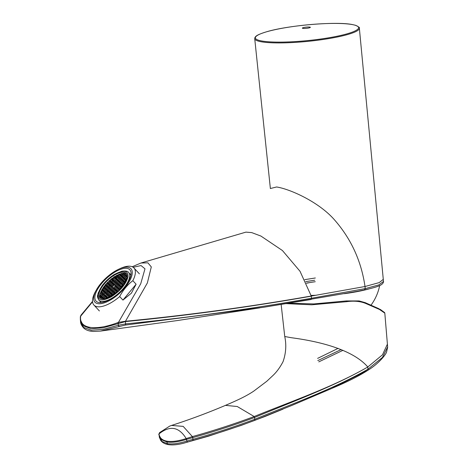 <?xml version="1.0" encoding="UTF-8"?>
<svg xmlns="http://www.w3.org/2000/svg" width="468" height="468" viewBox="0 0 468 468"><rect width="100%" height="100%" fill="white"/><g stroke="black" fill="none" stroke-linecap="round" stroke-linejoin="round"><path stroke-width="0.7" d="M302.89 28.372A4.001 0.603 174.3 0 1 306.388 27.121A4.001 0.603 174.3 0 1 309.787 27.706A4.001 0.603 174.3 0 1 302.89 28.372M288.826 303.205L313.864 303.925L346.332 300.93L359.114 300.936L365.204 302.65A0.684 0.433 112.1 0 1 365.256 302.661L380.513 309.57L384.632 312.589L384.813 313.139L379.437 309.436L365.438 303.334C360.021 301.211 353.744 300.661 346.595 301.685L311.706 304.797L286.223 303.633M365.204 302.65L378.653 308.605L384.298 312.378M367.825 370.293L330.975 388.785L292.599 405.13L254.861 420.34C234.398 427.992 213.718 434.708 192.834 440.487L193.062 439.312L186.861 441.055L186.504 439.376L192.734 437.627L192.389 436.597L193.062 439.306C213.911 433.538 234.556 426.834 254.996 419.188C290.523 404.563 332.97 389.265 367.977 369.193L367.959 370.235M281.151 304.463L284.743 336.51L291.225 337.697C306.891 339.797 349.994 346.291 367.795 366.994L367.795 367C332.748 387.176 290.142 402.503 254.627 417.45L254.182 416.532C289.932 401.877 332.771 387.211 367.795 367L367.977 369.193L382.45 357.458L387.639 346.858M341.172 349.567L317.801 360.576M318.784 361.869L342.945 350.327M159.348 437.276L161.922 441.418L167.316 443.629C172.306 444.425 178.817 443.57 186.861 441.055A1.369 0.755 72.5 0 0 187.902 441.985L183.871 443.155C177.688 444.799 172.481 445.279 168.246 444.6C164.9 444.038 162.408 442.664 160.758 440.464L159.342 437.247L159.026 433.894C159.489 437.849 162.162 440.283 167.047 441.201C171.972 441.967 178.355 441.09 186.2 438.563L186.328 439.423C178.402 441.909 171.949 442.763 166.965 441.985A1.141 0.989 -80.3 0 1 167.047 441.201M192.834 440.487L187.902 441.985M158.827 434.538A1.141 1.065 -4.8 0 1 159.032 433.795L159.717 432.526L169.755 426.079L171.54 425.435L183.187 426.377L192.389 436.597C213.168 430.829 233.748 424.148 254.13 416.549A1.141 0.468 69.4 0 1 254.58 417.474C234.193 425.102 213.607 431.812 192.822 437.603M186.328 439.423L186.504 439.376A1.141 0.626 -105.3 0 1 186.399 438.498L192.301 436.626M168.246 444.6A1.369 1.188 99.7 0 1 167.316 443.629L166.965 441.985L161.559 439.75L158.851 434.702M284.743 336.492C286.539 344.863 285.977 353.241 283.064 361.624C280.133 367.263 276.764 371.89 272.943 375.506L266.754 381.303L253.709 391.16C246.18 396.156 238.768 399.654 225.441 405.376L237.253 406.511L254.182 416.532M186.399 438.498L186.206 438.569C178.922 426.752 169.861 425.201 159.026 433.894M367.801 367L382.479 354.82L387.416 344.15M338.13 348.35L317.626 358.383M254.861 420.34L254.58 417.474M344.401 293.688A47.894 7.242 -5.7 0 0 355.949 291.851A47.894 7.242 -5.7 0 0 369.158 288.867M316.128 295.261A47.894 7.242 174.3 0 1 311.068 295.425M306.47 283.239A47.894 7.242 174.3 0 1 308.816 282.795M114.414 277.547L114.525 276.799L114.204 276.764A17.948 7.453 137.2 0 0 114.057 276.857L114.022 277.132A17.948 7.453 137.2 0 0 111.87 278.676L111.542 278.671L111.823 278.981M109.588 280.572A17.948 7.453 137.2 0 1 111.349 279.086L111.396 278.788A17.948 7.453 137.2 0 1 111.542 278.671L111.472 279.15L112.624 278.951L113.935 277.688L114.057 276.857M109.553 280.607L109.202 280.642A17.948 7.453 137.2 0 0 109.038 280.788L108.98 281.128A17.948 7.453 137.2 0 0 107.769 282.298L107.435 282.339A17.948 7.453 137.2 0 0 107.283 282.491L107.231 282.842A17.948 7.453 137.2 0 0 105.686 284.538M105.663 284.567L105.37 284.591A17.948 7.453 137.2 0 0 105.247 284.731L105.247 285.059A17.948 7.453 137.2 0 0 103.685 287.071M103.668 287.106L103.405 287.124A17.948 7.453 137.2 0 0 103.305 287.258L103.329 287.586A17.948 7.453 137.2 0 0 102.129 289.481M102.077 289.569L101.837 289.587A17.948 7.453 137.2 0 0 101.767 289.715L101.813 290.037A17.948 7.453 137.2 0 0 100.895 291.938M100.883 291.968L100.673 291.979A17.948 7.453 137.2 0 0 100.626 292.108L100.702 292.418A17.948 7.453 137.2 0 0 100.269 293.746M100.942 293.202L100.21 293.957A17.948 7.453 137.2 0 1 100.228 293.886M99.959 295.384A17.948 7.453 137.2 0 1 100.105 294.43L100 294.109A17.948 7.453 137.2 0 1 100.029 293.974L100.953 293.085L101.111 292.02L100.626 292.108M99.959 295.413L99.807 295.413A17.948 7.453 137.2 0 0 99.795 295.53L99.936 295.834A17.948 7.453 137.2 0 0 99.994 296.899M100.439 298.215A17.948 7.453 137.2 0 1 100.088 297.338L99.918 297.075A17.948 7.453 137.2 0 1 99.9 296.987L100.614 295.39L99.795 295.53M125.395 275.634L125.523 274.757L126.483 273.833A17.948 7.453 137.2 0 1 126.629 273.926M126.483 273.833L126.255 273.634A17.948 7.453 137.2 0 0 126.184 273.593L125.155 274.581L124.002 274.78L124.16 273.721L124.348 274.669M124.47 273.844L125.014 273.318A17.948 7.453 137.2 0 1 126.126 273.645M126.202 273.681A17.948 7.453 137.2 0 1 126.237 273.698L125.155 274.581M125.014 273.318L124.757 273.148A17.948 7.453 137.2 0 0 124.663 273.136L122.949 273.874L123.061 273.119L123.371 273.259A17.948 7.453 137.2 0 1 124.535 273.259M124.634 273.265A17.948 7.453 137.2 0 1 124.681 273.271L124.201 273.681M121.598 275.231L120.346 275.418L120.504 274.359L121.838 273.488A17.948 7.453 137.2 0 1 122.903 273.306L122.932 273.131A17.948 7.453 137.2 0 1 123.061 273.119M121.838 273.488L121.516 273.376A17.948 7.453 137.2 0 0 121.37 273.411L121.329 273.616A17.948 7.453 137.2 0 0 121.253 273.634M119.627 274.447L119.673 274.143A17.948 7.453 137.2 0 1 121.101 273.675M119.673 274.143L119.358 274.055A17.948 7.453 137.2 0 0 119.223 274.108L119.188 274.33A17.948 7.453 137.2 0 0 117.129 275.283L116.807 275.225A17.948 7.453 137.2 0 0 116.667 275.301L116.631 275.547A17.948 7.453 137.2 0 0 115.584 276.143A17.948 7.453 137.2 0 0 114.525 276.799M114.59 275.073A17.948 7.453 137.2 0 1 126.196 273.335A17.948 7.453 137.2 0 1 118.106 291.002A17.948 7.453 137.2 0 1 99.883 297.742A17.948 7.453 137.2 0 1 114.59 275.073M110.038 296.811L110.185 295.858L111.495 294.594L112.648 294.39L112.595 294.729L111.612 294.899L110.489 295.981L110.395 296.624M105.358 298.625L106.207 297.759M105.347 297.086L105.224 296.776L106.382 296.577L106.33 296.911L105.347 297.086L104.224 298.163L104.124 298.847M109.992 296.273L109.003 296.449L107.839 297.829M105.277 296.004L104.294 296.174L103.171 297.25L103.048 298.075M106.564 296.455L107.757 295.302M107.886 294.454L106.897 294.624L105.78 295.706L105.657 296.531M109.173 294.904L110.366 293.752M110.489 292.904L109.506 293.079L108.383 294.156L108.254 295.039M101.848 296.18L103.048 295.027M103.217 293.846L103.065 294.904L101.755 296.168L100.597 296.367L100.755 295.308L102.065 294.044L103.217 293.846L101.065 295.431L100.936 296.308M107.067 293.079L108.26 291.933M108.436 290.745L108.278 291.81L106.967 293.073L105.815 293.272L105.967 292.207L107.277 290.95L108.436 290.745L106.277 292.336L106.148 293.214M117.702 276.325L116.719 276.494L115.596 277.577L115.467 278.46M116.386 278.325L117.579 277.173M117.205 279.694L116.216 279.87L115.099 280.946L114.964 281.83M115.883 281.695L117.076 280.543M123.903 274.154L122.985 274.312L121.604 276.056A21.434 8.898 -42.8 0 0 121.423 276.143M122.651 276.138L123.844 274.991M120.241 274.792L119.322 274.95L118.205 276.026L118.082 276.851M118.989 276.775L120.182 275.629M126.073 275.962L125.091 276.138L123.973 277.214L123.85 278.039M124.757 277.963L125.951 276.81M123.47 277.512L122.487 277.682L121.364 278.764L121.241 279.589M122.148 279.513L123.347 278.361M120.861 279.063L119.878 279.232L118.755 280.309L118.626 281.192M119.545 281.057L120.738 279.911M118.258 280.607L117.269 280.777L116.152 281.859L116.023 282.736M116.936 282.608L118.129 281.455M124.523 278.425L123.54 278.595L122.417 279.677L122.288 280.554M123.201 280.42L124.4 279.273M118.322 281.689L118.205 281.385L119.358 281.186L119.311 281.52L118.322 281.689L117.205 282.771L117.076 283.649M115.719 283.239L115.602 282.935L116.754 282.731L116.702 283.07L115.719 283.239L114.596 284.316L114.473 285.141M115.385 285.065L116.579 283.918M114.215 293.348L114.098 293.044L115.251 292.845L115.204 293.179L114.215 293.348L113.004 295.045M112.829 294.267L114.022 293.114M114.081 292.278L113.162 292.441L112.045 293.518L111.916 294.401M113.332 290.897L114.525 289.745M113.665 289.066L113.548 288.762L114.701 288.563L114.648 288.896L113.665 289.066L112.542 290.148L112.414 291.032M121.265 287.75L119.79 289.353M119.293 289.183L118.381 289.341L117.257 290.423L117.135 291.248M117.316 291.716L115.672 293.097M115.438 292.716L116.631 291.57M116.69 290.733L115.772 290.891L114.648 291.974L114.52 292.851M124.903 282.736L124.09 282.877L122.973 283.959L122.838 284.836M123.289 285.205L122.54 285.334L121.417 286.416L121.288 287.293M119.931 286.884L119.814 286.58L120.966 286.375L120.919 286.714L119.931 286.884L118.808 287.966L118.691 288.785M119.597 288.709L120.791 287.563M118.544 287.802L119.738 286.65M119.796 285.813L118.878 285.971L117.755 287.054L117.626 287.931M118.31 288.259L117.322 288.434L116.204 289.511L116.082 290.335M116.988 290.259L118.188 289.107M115.935 289.347L117.129 288.2M116.269 287.522L116.152 287.212L117.304 287.013L117.257 287.352L116.269 287.522L115.151 288.598L115.029 289.423M126.12 280.332L124.523 281.496L124.4 282.321M124.593 279.507L124.47 279.197L125.623 278.998L125.576 279.332L124.593 279.507L123.47 280.584L123.341 281.467M124.02 281.794L123.037 281.964L121.92 283.046L121.785 283.924M122.704 283.795L123.897 282.643M121.984 281.052L121.867 280.747L123.02 280.548L122.973 280.882L121.984 281.052L120.861 282.134L120.744 282.959M119.042 284.427L120.241 283.28M120.364 282.432L119.375 282.602L118.258 283.684L118.129 284.562M118.808 284.889L117.825 285.059L116.702 286.141L116.573 287.019M117.491 286.89L118.685 285.737M116.438 285.977L117.632 284.825M117.755 283.977L116.772 284.152L115.649 285.228L115.52 286.112M116.204 286.439L115.216 286.609L114.098 287.691L113.976 288.51M121.914 279.969L120.931 280.145L119.808 281.221L119.691 282.046M120.598 281.97L121.791 280.818M127.097 276.88L126.144 277.044L125.026 278.127L124.903 278.951M125.81 278.875L126.939 277.834M118.825 278.32L118.708 278.015L119.861 277.811L119.808 278.15L118.825 278.32L117.702 279.402L117.573 280.279M121.428 276.769L121.311 276.465L122.464 276.266L122.417 276.6L121.428 276.769L120.311 277.852L120.188 278.676M125.02 275.055L124.038 275.225L122.914 276.301L122.797 277.126M118.755 277.237L117.772 277.407L116.649 278.489L116.52 279.367M121.294 275.699L120.375 275.863L119.258 276.939L119.135 277.764M120.042 277.688L121.235 276.535M115.649 282.157L114.666 282.327L113.543 283.409L113.42 284.228M114.332 284.152L115.526 283.005M114.145 284.281L113.987 285.34L112.841 286.603L111.524 286.808L111.682 285.743L112.993 284.48L114.145 284.281L111.992 285.866L111.87 286.691M110.173 288.165L111.366 287.013M111.489 286.164L110.507 286.334L109.383 287.416L109.26 288.241M107.564 289.71L108.757 288.557M108.886 287.709L107.897 287.884L106.78 288.961L106.645 289.844M107.26 290.183L106.347 290.341L105.224 291.424L105.095 292.301M106.014 292.172L107.207 291.02M104.961 291.26L106.154 290.107M106.277 289.259L105.294 289.429L104.171 290.511L104.042 291.389M104.721 291.722L103.738 291.892L102.621 292.968L102.498 293.793M103.405 293.717L104.598 292.564M102.352 292.804L103.545 291.658M103.668 290.809L102.685 290.979L101.568 292.061L101.445 292.88M113.045 283.702L112.057 283.877L110.939 284.954L110.817 285.778M111.723 285.702L112.917 284.55M110.67 284.79L111.864 283.643M111.992 282.795L111.004 282.964L109.886 284.041L109.764 284.866M108.33 286.504L108.02 286.381L109.331 285.117L110.489 284.918L108.33 286.504L108.202 287.381M109.12 287.253L110.313 286.1M109.383 284.339L108.4 284.515L107.277 285.591L107.149 286.474M107.763 286.814L106.844 286.972L105.727 288.054L105.592 288.931M106.511 288.797L107.704 287.65M105.458 287.89L106.651 286.738M106.774 285.889L105.791 286.059L104.674 287.141L104.539 288.019M103.118 289.598L102.808 289.476L104.118 288.212L105.271 288.013L105.224 288.346L104.241 288.522L103.118 289.598L102.989 290.482M103.902 290.347L105.101 289.195M111.437 281.584L111.127 281.461L112.443 280.197L113.595 279.999L111.437 281.584L111.314 282.409M112.49 279.419L111.507 279.595L110.384 280.671L110.261 281.496M108.833 283.134L108.523 283.011L109.834 281.748L110.986 281.543L110.939 281.882L109.951 282.052L108.833 283.134L108.711 283.959M109.617 283.883L110.811 282.731M108.26 283.444L107.347 283.602L106.224 284.679L106.096 285.562M107.014 285.427L108.207 284.275M113.279 283.245L114.473 282.093M114.596 281.245L113.613 281.414L112.49 282.496L112.367 283.321M115.099 277.875L114.11 278.045L112.993 279.127L112.87 279.946M113.595 287.984L112.612 288.159L111.489 289.236L111.361 290.119L111.027 290.178L111.185 289.113L111.489 289.236M109.67 291.535L110.863 290.382M110.992 289.534L110.003 289.704L108.886 290.786L108.763 291.611M105.826 292.295L105.669 293.354L104.522 294.618L103.206 294.822L103.364 293.758L104.674 292.494L105.826 292.295L103.674 293.881L103.551 294.705M111.056 290.616L110.939 290.312L112.092 290.107L112.045 290.447L111.056 290.616L109.939 291.699L109.816 292.523M109.436 291.991L108.453 292.167L107.33 293.243L107.201 294.126M105.446 295.39L104.364 295.63L104.51 294.653L105.715 293.494L106.774 293.307L106.628 294.284L105.423 295.443L104.463 295.565L104.598 294.653L105.715 293.576L106.704 293.407L106.569 294.313L105.446 295.39L106.569 294.313M102.907 297.086L104.101 295.94M104.224 295.092L103.241 295.261L102.118 296.343L101.995 297.162M110.226 295.817L111.419 294.664M111.542 293.816L110.559 293.986L109.436 295.068L109.307 295.946M107.617 297.361L108.81 296.215M107.95 295.536L107.833 295.232L108.986 295.027L108.939 295.366L107.95 295.536L106.833 296.618L106.71 297.437M111.776 293.354L112.969 292.207M113.098 291.359L112.109 291.529L110.992 292.605L110.869 293.43M120.346 275.418L120.674 275.389L120.346 275.418M120.808 274.482L120.691 275.307M121.662 275.219L122.791 274.078M124.336 274.751L124.002 274.78L124.336 274.751M126.319 279.852L125.611 279.975L125.945 279.946L125.611 279.975L125.769 278.916L125.956 279.864M100 294.109L101.012 293.132L101.135 293.436L102.164 292.933L102.012 293.992L100.696 295.255L99.807 295.413M103.305 287.258L104.218 287.1L104.048 288.288M104.066 288.165L102.749 289.429L101.837 289.587M109.038 280.788L109.933 280.636L109.775 281.695L108.465 282.959L107.312 283.158L107.646 283.128L107.312 283.158L107.435 282.339M108.465 282.959L109.758 281.818M111.495 294.594L111.612 294.899M104.224 298.163L103.914 298.04L105.224 296.776M104.025 297.987L102.703 298.192L103.036 298.163L102.703 298.192L102.861 297.127L104.171 295.864L105.329 295.665L105.171 296.73L103.861 297.993M106.628 296.443L105.312 296.642L105.645 296.613L105.312 296.642L105.47 295.583L105.78 295.706M108.079 294.033L109.389 292.769L110.542 292.57L110.384 293.629L109.073 294.893L107.921 295.097L108.079 294.033L108.383 294.156M109.389 292.769L109.506 293.079M100.597 296.367L100.93 296.338M100.755 295.308L101.065 295.431M102.065 294.044L102.188 294.349M107.277 290.95L107.4 291.254M117.597 277.05L116.286 278.314L115.134 278.513L115.292 277.454L116.602 276.19L117.755 275.991L117.567 277.231M116.216 279.87L116.099 279.56L117.252 279.361L117.094 280.426L115.783 281.683L114.631 281.888L114.789 280.823L116.099 279.56M115.099 280.946L114.789 280.823M121.727 276.301L121.399 276.331L121.557 275.266L122.868 274.008L124.02 273.803L123.862 274.868L122.552 276.132L121.727 276.301M119.322 274.95L119.205 274.64L120.358 274.441L120.177 275.687M118.205 276.026L117.895 275.904L119.205 274.64M120.2 275.506L118.89 276.769L118.071 276.939L117.737 276.968L117.895 275.904M124.821 277.951L123.505 278.156L123.833 278.121L123.505 278.156L123.663 277.091L123.973 277.214M123.663 277.091L124.974 275.827L125.091 276.138M122.212 279.501L120.896 279.7L121.23 279.671L120.896 279.7L121.054 278.641L121.364 278.764M121.054 278.641L122.364 277.378L122.487 277.682M118.451 280.186L119.761 278.922L120.914 278.723L120.756 279.788L119.445 281.052L118.293 281.25L118.451 280.186L118.755 280.309M119.761 278.922L119.878 279.232M116.017 282.766L115.684 282.795L115.842 281.736L116.152 281.859M117 282.596L115.684 282.795M118.123 281.514L116.836 282.596M122.417 279.677L122.107 279.548L123.417 278.29L124.57 278.086L124.389 279.332M122.283 280.584L121.949 280.613L122.107 279.548M124.412 279.15L123.271 280.408M114.596 284.316L114.291 284.193L115.602 282.935M116.754 282.731L116.596 283.795L115.286 285.059L114.133 285.258L114.461 285.228L114.133 285.258L114.291 284.193M112.729 294.255L111.577 294.46L111.735 293.395L113.045 292.131L114.198 291.933L114.016 293.179L112.893 294.255M114.701 288.563L114.543 289.622L113.233 290.885L112.08 291.084L112.238 290.025L112.542 290.148M112.08 291.084L112.408 291.055M117.942 291.16L116.789 291.359L117.123 291.33L116.789 291.359L116.947 290.3L117.257 290.423M116.947 290.3L118.258 289.037L119.41 288.838L119.252 289.897M116.824 291.804L116.707 291.494L117.772 291.312M116.62 291.628L115.339 292.711L114.186 292.909L114.344 291.851L115.654 290.587L116.807 290.382L116.649 291.447M116.76 290.722L116.807 290.382L116.76 290.722M123.646 284.696L122.838 284.866M122.505 284.895L122.663 283.83L122.973 283.959M122.54 285.334L122.417 285.03L123.552 284.831M120.966 286.375L120.808 287.44L119.498 288.703L118.673 288.873L118.346 288.902L118.503 287.838L119.814 286.58M119.732 286.709L118.445 287.791L117.292 287.99L117.45 286.931L118.761 285.667L119.913 285.468L119.755 286.527M119.867 285.802L119.913 285.468L119.867 285.802M116.204 289.511L115.894 289.388L117.205 288.124L118.357 287.925L118.199 288.99L117.053 290.248M116.889 290.248L115.736 290.452L116.07 290.417L115.736 290.452L115.894 289.388M117.304 287.013L117.146 288.077L116 289.335M115.836 289.341L114.683 289.54L115.017 289.511L114.683 289.54L114.841 288.475L115.151 288.598M125.646 280.42L125.523 280.11L126.266 279.981M124.523 281.496L124.213 281.373L125.523 280.11M125.184 282.239L124.055 282.438L124.389 282.403L124.055 282.438L124.213 281.373M123.037 281.964L122.92 281.66L124.073 281.461L123.915 282.52L122.604 283.784L121.452 283.982L121.61 282.924L122.92 281.66M121.92 283.046L121.61 282.924M123.02 280.548L122.862 281.607L121.715 282.871L120.399 283.07L120.726 283.041L120.399 283.07L120.557 282.011L120.861 282.134M120.229 283.339L119.106 284.421M119.375 282.602L119.258 282.298L120.411 282.093L120.253 283.158M118.942 284.421L117.79 284.62L117.948 283.561L118.258 283.684M116.702 286.141L116.397 286.018L117.708 284.755L118.86 284.556L118.702 285.615L117.392 286.878L116.239 287.077L116.397 286.018M116.567 287.048L116.239 287.077M117.62 284.889L116.503 285.966M113.964 288.598L113.63 288.627L113.788 287.568L115.099 286.305L116.251 286.1L116.093 287.165L114.947 288.428L113.964 288.598M120.498 281.958L119.346 282.163L119.673 282.128L119.346 282.163L119.504 281.098L120.814 279.835L121.967 279.636L121.809 280.701L120.662 281.958M126.98 277.641L125.874 278.864M125.711 278.864L124.558 279.063L124.892 279.033L124.558 279.063L124.716 278.004L126.027 276.74L127.126 276.547M117.702 279.402L117.398 279.279L118.708 278.015M119.861 277.811L119.673 279.057L118.556 280.139L117.24 280.338L117.398 279.279M120.311 277.852L120.001 277.729L121.311 276.465M122.464 276.266L122.306 277.325L120.996 278.589L119.843 278.788L120.177 278.758L119.843 278.788L120.001 277.729M124.038 275.225L123.921 274.915L125.073 274.716L125.026 275.049M122.914 276.301L122.61 276.178L123.921 274.915M125.073 274.716L124.915 275.781L123.605 277.044L122.452 277.243L122.78 277.214L122.452 277.243L122.61 276.178M116.514 279.396L116.187 279.425L116.345 278.366L116.649 278.489M119.124 277.846L118.79 277.881L118.948 276.816L120.258 275.553L121.411 275.354L121.253 276.418L119.943 277.676L119.124 277.846M114.397 284.146L113.081 284.345L113.408 284.316L113.081 284.345L113.238 283.286L113.543 283.409M111.524 286.808L111.858 286.773L111.524 286.808M112.993 284.48L113.11 284.79M108.921 288.352L109.249 288.323L108.921 288.352L109.073 287.293L110.389 286.03L111.542 285.825L111.384 286.89L110.074 288.153L108.921 288.352M107.628 289.698L106.645 289.873M106.312 289.903L106.47 288.838L106.78 288.961M108.751 288.621L107.464 289.698M106.078 292.161L104.756 292.36L104.914 291.301L106.224 290.037L107.383 289.838L107.195 291.078L105.914 292.161M105.025 291.248L103.703 291.447L103.861 290.388L105.171 289.125L106.33 288.926L106.172 289.984L104.861 291.248M102.621 292.968L102.311 292.845L103.621 291.582L104.773 291.383L104.616 292.447L103.305 293.711L102.153 293.91L102.311 292.845M102.486 293.881L102.153 293.91L102.486 293.881M102.416 292.792L101.1 292.997L101.433 292.968L101.1 292.997L101.258 291.933L101.568 292.061M101.258 291.933L102.568 290.675L102.685 290.979M110.939 284.954L110.629 284.831L111.94 283.567L113.092 283.368L112.911 284.614M112.934 284.433L111.788 285.691L110.805 285.866L110.471 285.895L110.629 284.831M110.735 284.778L109.418 284.983L109.752 284.954L109.418 284.983L109.576 283.918L109.886 284.041M109.331 285.117L109.453 285.421M106.809 286.533L106.967 285.468L108.278 284.205L109.436 284.006L109.278 285.065L107.968 286.328L107.143 286.498M106.967 285.468L107.277 285.591M106.727 286.668L107.88 286.463L107.722 287.527L106.412 288.791L105.259 288.99L105.417 287.925L106.727 286.668L106.844 286.972M107.88 286.463L107.833 286.802L107.88 286.463M105.522 287.878L104.206 288.077L104.364 287.019L105.674 285.755L106.827 285.556L106.669 286.615L105.358 287.878M104.118 288.212L104.241 288.522M102.983 290.505L102.65 290.54L102.808 289.476M112.443 280.197L112.56 280.507M112.291 282.321L110.974 282.526L111.302 282.491L110.974 282.526L111.127 281.461M113.595 279.999L113.408 281.239L112.127 282.321M109.921 281.613L110.249 281.584L109.921 281.613L110.074 280.548L111.384 279.285L112.542 279.086L112.384 280.151L111.074 281.408L109.921 281.613M109.834 281.748L109.951 282.052M110.986 281.543L110.828 282.608L109.682 283.871L108.365 284.07L108.699 284.041L108.365 284.07L108.523 283.011M107.078 285.416L105.756 285.62L105.914 284.556L107.225 283.292L108.383 283.093L108.196 284.339L106.915 285.416M113.344 283.234L112.027 283.433L112.355 283.403L112.027 283.433L112.185 282.374L112.49 282.496M112.185 282.374L113.496 281.11L113.613 281.414M112.525 280.063L112.858 280.034L112.525 280.063L112.683 279.004L113.993 277.74L115.146 277.536L114.988 278.6L113.677 279.864L112.525 280.063M111.185 289.113L112.495 287.849L113.648 287.65L113.461 288.896L112.343 289.973L111.027 290.178M109.734 291.523L108.418 291.722L108.751 291.693L108.418 291.722L108.576 290.663L109.886 289.399L111.039 289.201L110.881 290.259L109.57 291.523M103.206 294.822L103.539 294.787L103.206 294.822M103.364 293.758L103.674 293.881M104.674 292.494L104.791 292.804M112.092 290.107L111.934 291.172L110.787 292.436L109.471 292.635L109.804 292.605L109.471 292.635L109.629 291.576L110.939 290.312M109.331 292.722L108.184 293.98L106.868 294.185L107.02 293.12L108.336 291.856L109.489 291.658L109.331 292.722M102.808 297.081L101.65 297.279L101.808 296.215L103.118 294.957L104.276 294.752L104.118 295.817L102.972 297.075M101.65 297.279L101.983 297.25L101.65 297.279M111.437 294.542L110.126 295.805L108.974 296.004L109.132 294.945L110.442 293.682L111.595 293.483L111.407 294.723M108.986 295.027L108.828 296.092L107.681 297.35M107.517 297.356L106.365 297.554L106.698 297.525L106.365 297.554L106.523 296.49L107.833 295.232M112.963 292.266L111.84 293.342L110.857 293.518L110.524 293.547L110.682 292.482L110.992 292.605M110.682 292.482L111.992 291.225L112.109 291.529M103.726 298.461L102.48 298.882M107.383 297.823L105.879 298.496M126.828 278.314L126.079 279.039M126.448 276.547L127.068 275.196M126.307 275.506L127.003 274.886M123.289 273.815L123.371 273.259M120.545 274.318L121.329 273.616M117.018 275.997L117.129 275.283M115.333 277.413L116.526 276.26M112.724 278.963L113.917 277.811M111.805 279.092L111.87 278.676M111.314 279.361L110.12 280.507M109.886 280.97L108.98 281.128M107.658 283.046L107.769 282.298M107.154 283.368L105.955 284.515M105.721 284.977L105.247 285.059M105.598 285.825L104.405 286.978M104.101 287.451L103.329 287.586M104.036 288.346L102.849 289.435M101.767 289.715L102.667 289.563L101.813 290.037M101.065 292.354L100.702 292.418M101.135 293.436L100.105 294.43M101.995 294.115L100.796 295.267M99.918 297.075L101.667 296.303L101.486 297.549L100.649 298.35M101.614 296.636L100.088 297.338M102.667 297.549L101.685 297.718L100.901 298.479M100.62 298.327L101.568 297.414L102.72 297.215L102.539 298.455L102.001 298.818M116.667 275.301L116.544 276.143L115.233 277.401L114.081 277.606L114.204 276.764M111.396 278.788L110.021 280.502L109.202 280.642M107.283 282.491L107.172 283.245L105.37 284.591M105.247 284.731L105.774 284.643L105.616 285.702L104.305 286.966L103.405 287.124M102.667 289.563L102.51 290.622L100.673 291.979M102.738 298.631L102.621 298.327L103.773 298.128L103.662 298.888M105.288 298.642L106.283 297.689L107.435 297.49L107.353 298.017M125.769 278.916L126.957 277.77M127.132 276.43L126.108 276.606L126.266 275.541L126.992 274.845M126.968 274.763L126.208 275.494L125.055 275.693L125.213 274.634L126.255 273.634M124.16 273.721L124.757 273.148M122.932 273.131L122.809 273.955L121.499 275.219M120.504 274.359L121.516 273.376M121.37 273.411L120.446 274.306L119.293 274.505L119.358 274.055M119.223 274.108L117.837 275.857L116.684 276.056L116.807 275.225M111.992 291.225L113.145 291.02L112.987 292.085M113.496 281.11L114.648 280.911L114.49 281.97L113.18 283.234M105.271 288.013L105.119 289.072L103.808 290.335L102.65 290.54M110.489 284.918L110.331 285.977L109.021 287.241L107.868 287.44L108.02 286.381M109.576 283.918L110.887 282.66L112.039 282.456L111.881 283.52L110.571 284.784M102.568 290.675L103.721 290.47L103.563 291.535L102.252 292.798M106.47 288.838L107.78 287.574L108.933 287.375L108.775 288.44M109.986 288.288L109.828 289.347L108.517 290.61L107.365 290.815L107.523 289.75L108.833 288.487L109.986 288.288M112.595 286.738L112.437 287.802L111.127 289.066L109.974 289.265L110.132 288.2L111.442 286.942L112.595 286.738M115.034 278.735L116.093 278.554L115.947 279.531L114.742 280.689L113.683 280.87L113.829 279.899L115.034 278.735M113.238 283.286L114.549 282.023L115.701 281.818L115.543 282.883L114.233 284.146M116.345 278.366L117.655 277.103L118.808 276.904L118.65 277.963L117.339 279.226L116.187 279.425M116.339 285.966L115.186 286.17L115.344 285.106L116.655 283.842L117.807 283.643L117.649 284.708M121.306 284.07L119.995 285.334L118.843 285.533L119.001 284.468L120.311 283.204L121.464 283.005L121.306 284.07M120.557 282.011L121.867 280.747M125.623 278.998L125.465 280.063L124.155 281.321L123.002 281.525L123.16 280.461L124.47 279.197M120.007 286.34L120.147 285.363L121.352 284.205L122.411 284.023L122.265 284.994L121.066 286.153L120.007 286.34M121.709 287.223L120.949 287.352L121.107 286.293L122.417 285.03M122.663 283.83L123.973 282.573L125.108 282.374M115.303 293.389L115.397 292.757L116.707 291.494M119.235 289.92L118.164 290.95M119.41 289.745L119.556 288.75L120.867 287.487L121.592 287.364M115.596 290.534L114.286 291.798L113.133 291.997L113.291 290.938L114.602 289.674L115.754 289.476L115.596 290.534M112.642 295.285L112.788 294.308L114.098 293.044M115.251 292.845L115.157 293.5M119.358 281.186L119.2 282.245L117.889 283.509L116.737 283.707L116.895 282.649L118.205 281.385M123.102 280.414L121.949 280.613M115.842 281.736L117.152 280.472L118.305 280.274L118.147 281.332M122.364 277.378L123.517 277.179L123.359 278.238L122.049 279.501M124.974 275.827L126.126 275.629L125.968 276.687L124.658 277.951M105.47 295.583L106.78 294.319L107.932 294.12L107.775 295.179L106.464 296.443M107.494 297.964L108.886 296.139L110.038 295.94L109.898 296.882M103.791 298.882L103.914 298.04M106.382 296.577L106.224 297.636L105.148 298.672M112.648 294.39L112.501 295.378M114.707 274.318C105.557 280.344 100 287.019 98.034 294.343C97.83 300.737 102.281 301.538 111.378 296.759C120.528 290.733 126.085 284.058 128.045 276.734C128.25 270.346 123.804 269.539 114.707 274.318M119.2 277.343A21.434 8.898 -42.8 0 0 118.837 277.559M126.085 274.213A20.288 8.424 -42.8 0 0 125.617 274.295M121.85 275.494A20.288 8.424 -42.8 0 0 121.499 275.646M119.685 276.529A20.288 8.424 -42.8 0 0 118.93 276.939M118.79 277.021A20.288 8.424 -42.8 0 0 118.269 277.325M117.146 278.01A20.288 8.424 -42.8 0 0 117 278.103A20.288 8.424 -42.8 0 0 116.538 278.407M111.156 282.613A20.288 8.424 -42.8 0 0 109.74 283.947M105.657 288.499A20.288 8.424 -42.8 0 0 105.288 288.984M105.072 289.277A20.288 8.424 -42.8 0 0 104.241 290.447M104.165 290.552A20.288 8.424 -42.8 0 0 103.744 291.195M103.241 292.003A20.288 8.424 -42.8 0 0 102.755 292.839M102.077 294.144A20.288 8.424 -42.8 0 0 101.808 294.717M101.141 296.396A20.288 8.424 -42.8 0 0 101.029 296.741M113.859 281.046A21.434 8.898 -42.8 0 0 113.537 281.309M105.938 288.99A21.434 8.898 -42.8 0 0 105.663 289.341A21.434 8.898 -42.8 0 0 105.645 289.37M104.112 291.5A21.434 8.898 -42.8 0 0 103.867 291.868M101.451 296.338A21.434 8.898 -42.8 0 0 101.304 296.694M100.316 301.655A21.434 8.898 -42.8 0 0 100.322 301.743A21.434 8.898 -42.8 0 0 100.45 302.62M131.022 274.271A21.434 8.898 -42.8 0 0 130.069 274.061M125.845 274.447A21.434 8.898 -42.8 0 0 125.225 274.622M117.076 275.629A20.288 8.424 -42.8 0 0 116.719 275.839M119.498 274.593L119.632 274.734A20.288 8.424 -42.8 0 0 119.287 274.903M121.001 273.803L121.838 274.137M115.953 276.588L116.427 277.436M114.444 277.594L113.976 276.728M116.046 277.992L115.186 278.156M113.835 277.939L114.005 278.127A20.288 8.424 -42.8 0 0 113.116 278.782L113.227 278.899M111.536 279.589L111.507 279.267M109.383 287.422A22.827 9.477 -42.8 0 0 108.991 287.843M122.341 284.117L122.206 285.024L121.089 286.106L120.1 286.276L120.235 285.369L121.358 284.287L122.341 284.117M121.417 283.345L120.434 283.514L119.311 284.591L119.182 285.474M114.771 280.636L113.782 280.806L113.917 279.899L115.04 278.817L116.023 278.647L115.888 279.554L114.771 280.636M112.542 287.077L111.559 287.247L110.436 288.323L110.308 289.206M111.226 289.072L112.419 287.925M109.939 288.621L108.95 288.797L107.833 289.873L107.698 290.757M108.617 290.622L109.81 289.47M113.97 278.086A20.405 8.471 -42.8 0 0 113.104 278.729L113.139 278.77M116.046 277.933L115.192 278.097M115.315 278.121L113.976 276.67M114.356 276.676L115.397 277.793L115.824 277.694M116.041 277.366L115.649 276.723M119.592 274.693A20.405 8.471 -42.8 0 0 119.258 274.856M121.581 274.16L120.966 274.008A20.405 8.471 -42.8 0 0 120.879 274.049M96.449 289.786A24.576 10.202 -42.8 0 0 95.952 290.704A24.576 10.202 -42.8 0 0 100.62 303.703A24.576 10.202 -42.8 0 0 125.038 287.533A24.576 10.202 -42.8 0 0 131.923 270.317A24.576 10.202 -42.8 0 0 118.521 269.311A24.576 10.202 -42.8 0 0 96.449 289.786L95.039 292.325A27.284 11.331 -42.8 0 0 93.933 305.06A27.284 11.331 -42.8 0 0 119.679 296.56C123.031 290.154 127.413 284.86 132.836 280.683L136.106 284.216L131.391 293.184L122.955 300.087L136.106 284.216M122.955 300.087L119.679 296.56M124.277 287.405A23.031 9.565 -42.8 0 0 129.858 269.802A23.031 9.565 -42.8 0 0 106.464 278.448A23.031 9.565 -42.8 0 0 96.08 301.123A23.031 9.565 -42.8 0 0 124.277 287.405M132.836 280.683A27.284 11.331 -42.8 0 0 133.942 267.953A27.284 11.331 -42.8 0 0 120.1 268.579L118.521 269.311M115.701 289.809L114.718 289.979L113.595 291.061L113.467 291.938M114.385 291.81L115.578 290.657M311.255 296.086L311.261 296.168C249.783 307.014 187.861 315.485 125.5 321.569L103.258 327.764L91.125 328.7L83.345 325.851L80.361 319.743L80.519 321.34L83.497 327.395L91.272 330.238L103.399 329.32L118.316 325.248L125.623 323.903C188.019 317.714 249.97 309.161 311.483 298.251L365.221 288.621L364.519 289.903L356.967 291.4L263.718 307.26L125.289 325.079L100.444 331.098L177.893 320.475L259.693 307.891M306.411 283.105L315.251 281.701M383.286 279.373L383.491 281.432L378.846 284.918L365.221 288.621L365.011 286.51L379.226 282.602L383.286 279.373L359.36 28.232A52.58 7.95 174.3 0 1 320.761 39.821A52.58 7.95 174.3 0 1 261.536 41.828A52.58 7.95 174.3 0 1 254.727 38.674L270.369 188.522L276.6 186.978C289.704 188.955 319.147 201.866 334.977 220.422C351.333 239.3 361.343 261.325 365.011 286.51L311.267 296.08L311.483 298.251A1.369 0.608 80.4 0 1 311.08 299.485A1.369 0.608 80.4 0 1 311.05 299.485M314.689 280.215L305.727 281.642M304.756 279.653L315.344 277.98M80.361 319.743L80.344 316.877A1.369 1.24 4.5 0 1 80.701 316.134C78.671 328.589 94.747 331.367 118.012 322.54A1.369 0.673 -109.4 0 0 118.152 323.599L118.316 325.248A1.369 0.673 -108.7 0 0 119.211 326.313M118.439 322.347L125.477 321.253L147.362 282.964L151.304 266.912L147.888 262.835L140.967 263.01L245.911 232.128L251.737 232.608L260.939 236.071L282.432 250.532L300.035 271.305L311.267 296.08M140.967 263.01L132.198 266.748M92.518 301.398L81.022 315.139L80.397 316.836M118.462 322.341L140.722 283.801L144.986 268.819L141.061 265.572L133.164 267.275M92.553 301.79L80.701 316.134M125.5 321.569L125.477 321.253C187.844 315.256 249.766 306.838 311.243 296.004M125.289 325.079A1.369 0.597 84.7 0 0 125.623 323.903L125.389 321.58A1.369 0.591 -98 0 0 125.348 321.259M118.439 322.353L118.673 323.4M80.976 315.198L80.379 316.666M359.114 300.936L365.251 302.661A0.684 0.433 112.1 0 1 365.438 303.334M346.332 300.93L346.595 301.685M101.012 293.132L102.164 292.933M112.238 290.025L113.548 288.762M114.841 288.475L116.152 287.212M117.948 283.561L119.258 282.298M101.509 297.367L100.55 298.286M102.094 298.836L102.621 298.327M117.994 293.793A20.288 8.424 137.2 0 1 111.992 298.134A20.288 8.424 137.2 0 1 98.871 300.099C96.373 295.618 97.917 295.677 98.099 293.138L101.913 285.954C105.347 281.326 109.494 277.489 114.362 274.429L121.744 271.212C125.705 270.709 127.998 271.142 128.624 272.505A20.288 8.424 137.2 0 1 120.902 291.102M383.491 281.432C383.497 280.935 384.058 282.842 381.297 284.702C379.413 286.129 373.856 287.861 364.625 289.891L364.519 289.903M351.895 24.5A51.889 7.851 -5.7 0 0 262.449 33.117A51.889 7.851 -5.7 0 0 306.587 40.693A51.889 7.851 -5.7 0 0 351.895 24.5M371.065 305.089A49.38 49.38 0 0 0 379.665 285.568M289.979 303.018A49.38 49.38 0 0 0 290.23 303.399M367.959 370.229C379.01 363.519 386.135 354.182 386.574 352L387.656 347.279M367.942 370.246C359.161 375.88 347.829 381.631 333.953 387.492L292.594 405.118M158.822 434.392L159.512 432.736M171.54 425.435C189.622 419.644 207.587 412.957 225.441 405.376M384.813 313.145L387.633 346.864M183.117 443.348L208.4 436.211L241.371 425.342L265.099 416.444L282.853 409.213M120.498 275.336L121.545 275.155M124.16 274.698L125.208 274.517M125.769 279.893L126.342 279.794M103.984 288.229L104.13 287.276M107.47 283.076L108.512 282.894M102.861 298.11L103.89 297.929M103.878 297.94L105.113 296.753M105.47 296.56L106.511 296.379M116.31 278.267L117.538 277.079M121.551 276.249L122.598 276.067M123.786 274.932L123.926 273.979M120.124 275.57L120.264 274.617M117.895 276.886L118.942 276.705M123.663 278.074L124.704 277.887M121.054 279.618L122.101 279.437M116.86 282.549L118.094 281.362M123.125 280.361L124.359 279.174M114.286 285.176L115.333 284.994M112.753 294.208L113.987 293.021M113.97 293.038L114.104 292.108M116.947 291.277L117.994 291.096M119.176 289.961L119.322 289.008M116.573 291.511L116.713 290.558M118.503 288.82L119.533 288.639M119.521 288.651L120.75 287.463M119.679 286.591L119.82 285.638M115.894 290.371L116.941 290.189M114.841 289.458L115.888 289.277M124.213 282.356L125.219 282.181M120.557 282.988L121.598 282.807M118.966 284.368L120.2 283.181M116.362 285.919L117.591 284.731M113.788 288.545L114.835 288.364M119.498 282.081L120.545 281.9M124.716 278.981L125.757 278.799M118.416 280.086L119.644 278.899M120.001 278.706L121.031 278.53M121.019 278.542L122.253 277.354M122.61 277.161L123.64 276.98M123.628 276.992L124.857 275.804M118.948 277.799L119.995 277.618M121.177 276.483L121.317 275.529M113.233 284.263L114.28 284.082M111.682 286.72L112.724 286.539M109.073 288.27L110.12 288.089M107.488 289.651L108.716 288.464M105.932 292.108L107.166 290.921M107.149 290.938L107.289 290.008M104.879 291.201L106.113 290.014M102.311 293.828L103.352 293.647M101.258 292.915L102.299 292.734M110.629 285.813L111.659 285.632M111.647 285.644L112.882 284.456M109.576 284.901L110.618 284.719M107.646 287.592L107.786 286.638M105.382 287.826L106.61 286.638M111.127 282.438L112.156 282.262L113.379 281.087M110.074 281.531L111.121 281.35M108.523 283.988L109.553 283.807L110.77 282.631M106.932 285.369L108.166 284.181M108.149 284.199L108.289 283.269M112.18 283.351L113.227 283.169M112.683 279.981L113.724 279.8M112.203 289.926L113.431 288.738M108.576 291.64L109.617 291.459M103.364 294.741L104.405 294.553M109.629 292.553L110.67 292.371M108.038 293.933L109.272 292.746M101.808 297.198L102.855 297.016M110.15 295.753L111.378 294.571M106.523 297.472L107.564 297.291M110.682 293.465L111.712 293.284L112.934 292.108M101.936 289.511L102.802 289.364M100.532 298.28L101.451 297.391M101.977 298.812L102.504 298.303M130.923 274.985L128.624 272.505M101.17 302.58L98.871 300.099M139.411 273.844L133.942 267.953M99.397 310.957L93.933 305.06M364.601 289.885L356.967 291.394M311.08 299.485L263.718 307.26M100.439 331.104L93.196 331.449C89.271 331.227 86.194 330.18 83.977 328.302C81.643 325.857 80.49 323.534 80.519 321.335L80.519 321.335M359.36 28.232C360.103 27.828 358.798 26.84 355.458 25.26L352.076 24.494C335.942 21.3 288.194 25.33 267 31.654C256.774 34.778 255.692 36.13 254.838 37.797L254.727 38.674"/></g></svg>
